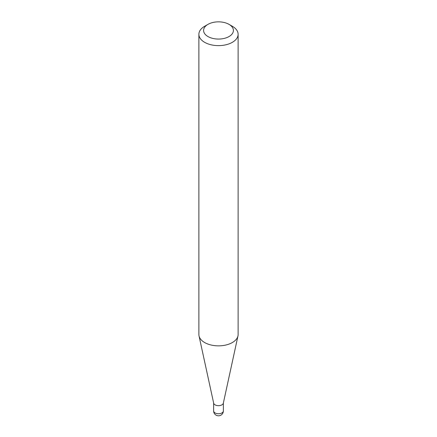 <?xml version="1.0" encoding="UTF-8"?>
<svg xmlns="http://www.w3.org/2000/svg" width="437" height="437" viewBox="0 0 437 437"><rect width="100%" height="100%" fill="white"/><g stroke="black" fill="none" stroke-linecap="round" stroke-linejoin="round"><path stroke-width="0.66" d="M238.121 34.304L238.121 334.524A19.621 11.329 180 0 1 237.968 335.938L223.323 403.214A4.862 2.808 180 0 1 220.079 405.52A4.862 2.808 180 0 1 215.064 404.848A4.862 2.808 180 0 1 213.677 403.214L199.032 335.938A19.621 11.329 180 0 1 198.879 334.524L198.879 34.304A19.621 11.329 180 0 1 204.625 26.291L207.957 24.374A14.913 8.609 0 0 0 207.957 36.544A14.913 8.609 0 0 0 229.043 36.544A14.913 8.609 0 0 0 229.043 24.374L232.375 26.291A19.621 11.329 180 0 1 238.121 34.304A19.621 11.329 180 0 1 226.005 44.765A19.621 11.329 180 0 1 204.625 42.313A19.621 11.329 180 0 1 198.879 34.304M237.968 335.938A19.621 11.329 180 0 1 224.858 345.241A19.621 11.329 180 0 1 204.625 342.532A19.621 11.329 180 0 1 199.032 335.938M232.375 26.291L229.043 24.374A14.913 8.609 0 0 0 207.957 24.374M221.936 412.927A4.862 2.808 0 0 0 223.362 410.938A4.862 4.862 0 0 1 216.069 415.15A4.862 4.862 0 0 1 213.638 410.938A4.862 2.808 0 0 0 215.064 412.927A4.862 2.808 0 0 0 221.936 412.927M223.362 403.04L223.362 410.938M213.638 403.04L213.638 410.938"/></g></svg>
